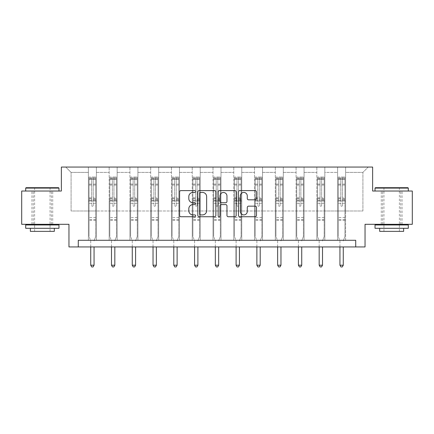 <?xml version="1.0" encoding="UTF-8"?>
<svg xmlns="http://www.w3.org/2000/svg" width="434" height="434" viewBox="0 0 434 434"><rect width="100%" height="100%" fill="white"/><g stroke="black" fill="none" stroke-linecap="round" stroke-linejoin="round"><path stroke-width="0.33" stroke-dasharray="2.17 1.63" d="M195.701 191.519A0.917 0.917 0 0 0 194.785 190.607L180.902 190.607A1.307 1.307 0 0 0 179.595 191.915L179.595 215.432A1.307 1.307 0 0 0 180.902 216.74L194.785 216.74A0.917 0.917 0 0 0 195.701 215.828A0.917 0.917 0 0 0 194.785 214.911L192.989 214.911A4.183 4.183 0 0 1 188.806 210.729L188.806 208.77A4.183 4.183 0 0 1 192.989 204.588L194.785 204.588A0.917 0.917 0 0 0 195.701 203.676A0.917 0.917 0 0 0 194.785 202.759L192.989 202.759A4.183 4.183 0 0 1 188.806 198.577L188.806 196.618A4.183 4.183 0 0 1 192.989 192.436L194.785 192.436A0.917 0.917 0 0 0 195.701 191.519M391.663 191.025L408.307 191.025L391.663 191.025M391.663 224.307L381.28 224.307L391.663 224.307M42.337 191.025L25.693 191.025L42.337 191.025M42.337 224.307L31.953 224.307L42.337 224.307M412.3 191.025L412.3 224.307L365.037 224.307L365.037 246.941L68.963 246.941L68.963 224.307L21.7 224.307L21.7 191.025L61.373 191.025L61.373 167.063L372.627 167.063L372.627 191.025L412.3 191.025M337.614 167.063L368.233 167.063L345.605 167.063L345.605 210.995L362.911 210.995L345.605 210.995L345.605 172.39L362.911 172.39L345.605 172.39L345.605 167.063L345.605 240.284L337.614 240.284L345.605 240.284L337.614 240.284L345.605 240.284L345.605 167.063L324.833 167.063L337.614 167.063L337.614 210.995L324.833 210.995L337.614 210.995L337.614 172.39L324.833 172.39L324.833 210.995L324.833 172.39L337.614 172.39L337.614 167.063L337.614 240.284L337.614 201.013L337.614 210.995L345.605 210.995L337.614 210.995L337.614 201.013L345.605 201.013L337.614 201.013L337.614 240.284L337.614 167.063M316.847 167.063L324.833 167.063L324.833 240.284L316.847 240.284L324.833 240.284L316.847 240.284L324.833 240.284L324.833 167.063L304.066 167.063L316.847 167.063L316.847 210.995L304.066 210.995L316.847 210.995L316.847 172.39L304.066 172.39L304.066 210.995L304.066 172.39L316.847 172.39L316.847 167.063L316.847 240.284L316.847 201.013L316.847 210.995L324.833 210.995L316.847 210.995L316.847 201.013L324.833 201.013L316.847 201.013L316.847 240.284L316.847 167.063M296.08 167.063L304.066 167.063L304.066 240.284L296.08 240.284L304.066 240.284L296.08 240.284L304.066 240.284L304.066 167.063L283.299 167.063L296.08 167.063L296.08 210.995L283.299 210.995L296.08 210.995L296.08 172.39L283.299 172.39L283.299 210.995L283.299 172.39L296.08 172.39L296.08 167.063L296.08 240.284L296.08 201.013L296.08 210.995L304.066 210.995L296.08 210.995L296.08 201.013L304.066 201.013L296.08 201.013L296.08 240.284L296.08 167.063M275.308 167.063L283.299 167.063L283.299 240.284L275.308 240.284L283.299 240.284L275.308 240.284L283.299 240.284L283.299 167.063L262.532 167.063L275.308 167.063L275.308 210.995L262.532 210.995L275.308 210.995L275.308 172.39L262.532 172.39L262.532 210.995L262.532 172.39L275.308 172.39L275.308 167.063L275.308 240.284L275.308 201.013L275.308 210.995L283.299 210.995L275.308 210.995L275.308 201.013L283.299 201.013L275.308 201.013L275.308 240.284L275.308 167.063M254.541 167.063L262.532 167.063L262.532 240.284L254.541 240.284L262.532 240.284L254.541 240.284L262.532 240.284L262.532 167.063L241.76 167.063L254.541 167.063L254.541 210.995L241.76 210.995L254.541 210.995L254.541 172.39L241.76 172.39L241.76 210.995L241.76 172.39L254.541 172.39L254.541 167.063L254.541 240.284L254.541 201.013L254.541 210.995L262.532 210.995L254.541 210.995L254.541 201.013L262.532 201.013L254.541 201.013L254.541 240.284L254.541 167.063M233.774 167.063L241.76 167.063L241.76 240.284L233.774 240.284L241.76 240.284L233.774 240.284L241.76 240.284L241.76 167.063L220.993 167.063L233.774 167.063L233.774 210.995L220.993 210.995L233.774 210.995L233.774 172.39L220.993 172.39L220.993 210.995L220.993 172.39L233.774 172.39L233.774 167.063L233.774 240.284L233.774 201.013L233.774 210.995L241.76 210.995L233.774 210.995L233.774 201.013L241.76 201.013L233.774 201.013L233.774 240.284L233.774 167.063M213.007 167.063L220.993 167.063L220.993 240.284L213.007 240.284L220.993 240.284L213.007 240.284L220.993 240.284L220.993 167.063L200.226 167.063L213.007 167.063L213.007 210.995L200.226 210.995L213.007 210.995L213.007 172.39L200.226 172.39L200.226 210.995L200.226 172.39L213.007 172.39L213.007 167.063L213.007 240.284L213.007 201.013L213.007 210.995L220.993 210.995L213.007 210.995L213.007 201.013L220.993 201.013L213.007 201.013L213.007 240.284L213.007 167.063M192.24 167.063L200.226 167.063L200.226 240.284L192.24 240.284L200.226 240.284L192.24 240.284L200.226 240.284L200.226 167.063L179.459 167.063L192.24 167.063L192.24 210.995L179.459 210.995L192.24 210.995L192.24 172.39L179.459 172.39L179.459 210.995L179.459 172.39L192.24 172.39L192.24 167.063L192.24 240.284L192.24 201.013L192.24 210.995L200.226 210.995L192.24 210.995L192.24 201.013L200.226 201.013L192.24 201.013L192.24 240.284L192.24 167.063M171.468 167.063L179.459 167.063L179.459 240.284L171.468 240.284L179.459 240.284L171.468 240.284L179.459 240.284L179.459 167.063L158.692 167.063L171.468 167.063L171.468 210.995L158.692 210.995L171.468 210.995L171.468 172.39L158.692 172.39L158.692 210.995L158.692 172.39L171.468 172.39L171.468 167.063L171.468 240.284L171.468 201.013L171.468 210.995L179.459 210.995L171.468 210.995L171.468 201.013L179.459 201.013L171.468 201.013L171.468 240.284L171.468 167.063M150.701 167.063L158.692 167.063L158.692 240.284L150.701 240.284L158.692 240.284L150.701 240.284L158.692 240.284L158.692 167.063L137.92 167.063L150.701 167.063L150.701 210.995L137.92 210.995L150.701 210.995L150.701 172.39L137.92 172.39L137.92 210.995L137.92 172.39L150.701 172.39L150.701 167.063L150.701 240.284L150.701 201.013L150.701 210.995L158.692 210.995L150.701 210.995L150.701 201.013L158.692 201.013L150.701 201.013L150.701 240.284L150.701 167.063M129.934 167.063L137.92 167.063L137.92 240.284L129.934 240.284L137.92 240.284L129.934 240.284L137.92 240.284L137.92 167.063L117.153 167.063L129.934 167.063L129.934 210.995L117.153 210.995L129.934 210.995L129.934 172.39L117.153 172.39L117.153 210.995L117.153 172.39L129.934 172.39L129.934 167.063L129.934 240.284L129.934 201.013L129.934 210.995L137.92 210.995L129.934 210.995L129.934 201.013L137.92 201.013L129.934 201.013L129.934 240.284L129.934 167.063M109.167 167.063L117.153 167.063L117.153 240.284L109.167 240.284L117.153 240.284L109.167 240.284L117.153 240.284L117.153 167.063L96.386 167.063L109.167 167.063L109.167 210.995L96.386 210.995L109.167 210.995L109.167 172.39L96.386 172.39L96.386 210.995L96.386 172.39L109.167 172.39L109.167 167.063L109.167 240.284L109.167 201.013L109.167 210.995L117.153 210.995L109.167 210.995L109.167 201.013L117.153 201.013L109.167 201.013L109.167 240.284L109.167 167.063M88.395 167.063L96.386 167.063L96.386 240.284L88.395 240.284L96.386 240.284L88.395 240.284L96.386 240.284L96.386 167.063L65.767 167.063L88.395 167.063L88.395 210.995L71.089 210.995L71.089 172.39L88.395 172.39L71.089 172.39L65.767 167.063L71.089 172.39L71.089 210.995L88.395 210.995L88.395 167.063L88.395 240.284L88.395 167.063M78.277 246.941L78.277 240.284L78.277 246.941L78.277 240.284L355.723 240.284L78.277 240.284L355.723 240.284L355.723 246.941M362.911 210.995L362.911 172.39L368.233 167.063L362.911 172.39L362.911 210.995M88.395 210.995L96.386 210.995L96.386 201.013L96.386 240.284L96.386 201.013L96.386 210.995L88.395 210.995L88.395 201.013L96.386 201.013L88.395 201.013L88.395 240.284L88.395 210.995M88.395 201.013L96.386 201.013L88.395 201.013M109.167 201.013L117.153 201.013L109.167 201.013M129.934 201.013L137.92 201.013L129.934 201.013M150.701 201.013L158.692 201.013L150.701 201.013M171.468 201.013L179.459 201.013L171.468 201.013M192.24 201.013L200.226 201.013L192.24 201.013M213.007 201.013L220.993 201.013L213.007 201.013M233.774 201.013L241.76 201.013L233.774 201.013M254.541 201.013L262.532 201.013L254.541 201.013M275.308 201.013L283.299 201.013L275.308 201.013M296.08 201.013L304.066 201.013L296.08 201.013M316.847 201.013L324.833 201.013L316.847 201.013M337.614 201.013L345.605 201.013L337.614 201.013M215.855 215.432L215.855 191.915A1.307 1.307 0 0 0 214.548 190.607L199.13 190.607A1.307 1.307 0 0 0 197.823 191.915L197.823 215.432A1.307 1.307 0 0 0 199.13 216.74L214.548 216.74A1.307 1.307 0 0 0 215.855 215.432M200.568 192.436A0.917 0.917 0 0 0 199.651 193.352L199.651 213.995A0.917 0.917 0 0 0 200.568 214.911L202.461 214.911A4.183 4.183 0 0 0 206.644 210.729L206.644 196.618A4.183 4.183 0 0 0 202.461 192.436L200.568 192.436M219.452 190.607L234.87 190.607A1.307 1.307 0 0 1 236.177 191.915L236.177 215.432A1.307 1.307 0 0 1 234.87 216.74L228.273 216.74A1.307 1.307 0 0 1 226.966 215.432L226.966 205.895A1.307 1.307 0 0 0 225.658 204.588L221.28 204.588A1.307 1.307 0 0 0 219.973 205.895L219.973 215.828A0.917 0.917 0 0 1 219.056 216.74A0.917 0.917 0 0 1 218.145 215.828L218.145 191.915A1.307 1.307 0 0 1 219.452 190.607M226.966 195.994A3.494 3.494 0 0 0 223.467 192.501A3.494 3.494 0 0 0 219.973 195.994L219.973 201.452A1.307 1.307 0 0 0 221.28 202.759L225.658 202.759A1.307 1.307 0 0 0 226.966 201.452L226.966 195.994M248.59 199.819L255.192 199.819A1.307 1.307 0 0 0 256.494 198.512L256.494 191.915A1.307 1.307 0 0 0 255.192 190.607L239.769 190.607A1.307 1.307 0 0 0 238.461 191.915L238.461 215.432A1.307 1.307 0 0 0 239.769 216.74L255.192 216.74A1.307 1.307 0 0 0 256.494 215.432L256.494 207.463A1.307 1.307 0 0 0 255.192 206.155L248.59 206.155A1.307 1.307 0 0 0 247.282 207.463L247.282 211.418A3.494 3.494 0 0 1 243.789 214.911A3.494 3.494 0 0 1 240.295 211.418L240.295 195.929A3.494 3.494 0 0 1 243.789 192.436A3.494 3.494 0 0 1 247.282 195.929L247.282 198.512A1.307 1.307 0 0 0 248.59 199.819M91.59 205.428A0.797 0.797 0 0 0 92.393 206.231A0.797 0.797 0 0 1 91.59 205.428L91.59 203.275L91.59 205.428M95.686 177.072L94.39 177.072L94.39 178.808L95.719 178.808L95.719 177.077L89.062 177.077L89.062 236.584L89.062 203.275L91.59 203.275L91.59 199.504L89.062 199.504M89.062 177.077L89.062 203.275L91.59 203.275L91.59 179.155L93.191 179.155L93.191 197.839L95.719 197.839L95.719 236.584L95.719 203.275L93.191 203.275L93.191 205.428A0.797 0.797 0 0 1 92.393 206.231A0.797 0.797 0 0 0 93.191 205.428L93.191 197.839M95.719 178.808L95.719 197.839M95.719 177.077L95.719 203.275L93.191 203.275L93.191 177.24L91.59 177.24L91.59 199.504M94.39 177.072L89.095 177.072M94.39 178.808L90.397 178.808L90.397 177.072M89.062 178.808L95.686 178.808M89.095 178.808L90.397 178.808M94.151 240.479L95.719 236.584L94.151 240.479A1.329 1.329 0 0 0 94.053 240.978A1.329 1.329 0 0 1 94.151 240.479M90.728 246.941L90.728 240.978A1.329 1.329 0 0 0 90.63 240.479L89.062 236.584L90.63 240.479A1.329 1.329 0 0 1 90.728 240.978L90.728 265.207L94.053 265.207L94.053 246.941M95.719 220.342L89.062 220.342M90.728 265.207L91.726 266.937L93.055 266.937L94.053 265.207M91.59 179.155L91.59 177.24M93.191 179.155L93.191 177.24M58.579 187.7L26.094 187.7M25.693 188.096L58.975 188.096M25.693 228.3L58.975 228.3M25.693 224.975L58.975 224.975M30.353 231.365L54.315 231.365M42.337 188.096L34.611 188.096L42.337 188.096M407.906 187.7L375.421 187.7M375.025 188.096L408.307 188.096M375.025 228.3L408.307 228.3M375.025 224.975L408.307 224.975M379.685 231.365L403.647 231.365M391.663 188.096L383.944 188.096L391.663 188.096M112.363 205.428A0.797 0.797 0 0 0 113.16 206.231A0.797 0.797 0 0 1 112.363 205.428L112.363 203.275L112.363 205.428M116.453 177.072L115.156 177.072L115.156 178.808L116.486 178.808L116.486 177.077L109.829 177.077L109.829 236.584L109.829 203.275L112.363 203.275L112.363 199.504L109.829 199.504M109.829 177.077L109.829 203.275L112.363 203.275L112.363 179.155L113.958 179.155L113.958 197.839L116.486 197.839L116.486 236.584L116.486 203.275L113.958 203.275L113.958 205.428A0.797 0.797 0 0 1 113.16 206.231A0.797 0.797 0 0 0 113.958 205.428L113.958 197.839M116.486 178.808L116.486 197.839M116.486 177.077L116.486 203.275L113.958 203.275L113.958 177.24L112.363 177.24L112.363 199.504M115.156 177.072L109.867 177.072M115.156 178.808L111.164 178.808L111.164 177.072M109.829 178.808L116.453 178.808M109.867 178.808L111.164 178.808M114.918 240.479L116.486 236.584L114.918 240.479A1.329 1.329 0 0 0 114.826 240.978A1.329 1.329 0 0 1 114.918 240.479M111.495 246.941L111.495 240.978A1.329 1.329 0 0 0 111.397 240.479L109.829 236.584L111.397 240.479A1.329 1.329 0 0 1 111.495 240.978L111.495 265.207L114.826 265.207L114.826 246.941M116.486 220.342L109.829 220.342M111.495 265.207L112.493 266.937L113.827 266.937L114.826 265.207M112.363 179.155L112.363 177.24M113.958 179.155L113.958 177.24M133.13 205.428A0.797 0.797 0 0 0 133.927 206.231A0.797 0.797 0 0 1 133.13 205.428L133.13 203.275L133.13 205.428M137.22 177.072L135.923 177.072L135.923 178.808L137.258 178.808L137.258 177.077L130.601 177.077L130.601 236.584L130.601 203.275L133.13 203.275L133.13 199.504L130.601 199.504M130.601 177.077L130.601 203.275L133.13 203.275L133.13 179.155L134.724 179.155L134.724 197.839L137.258 197.839L137.258 236.584L137.258 203.275L134.724 203.275L134.724 205.428A0.797 0.797 0 0 1 133.927 206.231A0.797 0.797 0 0 0 134.724 205.428L134.724 197.839M137.258 178.808L137.258 197.839M137.258 177.077L137.258 203.275L134.724 203.275L134.724 177.24L133.13 177.24L133.13 199.504M135.923 177.072L130.634 177.072M135.923 178.808L131.931 178.808L131.931 177.072M130.601 178.808L137.22 178.808M130.634 178.808L131.931 178.808M135.69 240.479L137.258 236.584L135.69 240.479A1.329 1.329 0 0 0 135.592 240.978A1.329 1.329 0 0 1 135.69 240.479M132.262 246.941L132.262 240.978A1.329 1.329 0 0 0 132.169 240.479L130.601 236.584L132.169 240.479A1.329 1.329 0 0 1 132.262 240.978L132.262 265.207L135.592 265.207L135.592 246.941M137.258 220.342L130.601 220.342M132.262 265.207L133.26 266.937L134.594 266.937L135.592 265.207M133.13 179.155L133.13 177.24M134.724 179.155L134.724 177.24M153.896 205.428A0.797 0.797 0 0 0 154.694 206.231A0.797 0.797 0 0 1 153.896 205.428L153.896 203.275L153.896 205.428M157.992 177.072L156.69 177.072L156.69 178.808L158.025 178.808L158.025 177.077L151.368 177.077L151.368 236.584L151.368 203.275L153.896 203.275L153.896 199.504L151.368 199.504M151.368 177.077L151.368 203.275L153.896 203.275L153.896 179.155L155.497 179.155L155.497 197.839L158.025 197.839L158.025 236.584L158.025 203.275L155.497 203.275L155.497 205.428A0.797 0.797 0 0 1 154.694 206.231A0.797 0.797 0 0 0 155.497 205.428L155.497 197.839M158.025 178.808L158.025 197.839M158.025 177.077L158.025 203.275L155.497 203.275L155.497 177.24L153.896 177.24L153.896 199.504M156.69 177.072L151.401 177.072M156.69 178.808L152.697 178.808L152.697 177.072M151.368 178.808L157.992 178.808M151.401 178.808L152.697 178.808M156.457 240.479L158.025 236.584L156.457 240.479A1.329 1.329 0 0 0 156.359 240.978A1.329 1.329 0 0 1 156.457 240.479M153.034 246.941L153.034 240.978A1.329 1.329 0 0 0 152.936 240.479L151.368 236.584L152.936 240.479A1.329 1.329 0 0 1 153.034 240.978L153.034 265.207L156.359 265.207L156.359 246.941M158.025 220.342L151.368 220.342M153.034 265.207L154.032 266.937L155.361 266.937L156.359 265.207M153.896 179.155L153.896 177.24M155.497 179.155L155.497 177.24M174.663 205.428A0.797 0.797 0 0 0 175.466 206.231A0.797 0.797 0 0 1 174.663 205.428L174.663 203.275L174.663 205.428M178.759 177.072L177.463 177.072L177.463 178.808L178.792 178.808L178.792 177.077L172.135 177.077L172.135 236.584L172.135 203.275L174.663 203.275L174.663 199.504L172.135 199.504M172.135 177.077L172.135 203.275L174.663 203.275L174.663 179.155L176.264 179.155L176.264 197.839L178.792 197.839L178.792 236.584L178.792 203.275L176.264 203.275L176.264 205.428A0.797 0.797 0 0 1 175.466 206.231A0.797 0.797 0 0 0 176.264 205.428L176.264 197.839M178.792 178.808L178.792 197.839M178.792 177.077L178.792 203.275L176.264 203.275L176.264 177.24L174.663 177.24L174.663 199.504M177.463 177.072L172.168 177.072M177.463 178.808L173.464 178.808L173.464 177.072M172.135 178.808L178.759 178.808M172.168 178.808L173.464 178.808M177.224 240.479L178.792 236.584L177.224 240.479A1.329 1.329 0 0 0 177.126 240.978A1.329 1.329 0 0 1 177.224 240.479M173.801 246.941L173.801 240.978A1.329 1.329 0 0 0 173.703 240.479L172.135 236.584L173.703 240.479A1.329 1.329 0 0 1 173.801 240.978L173.801 265.207L177.126 265.207L177.126 246.941M178.792 220.342L172.135 220.342M173.801 265.207L174.799 266.937L176.128 266.937L177.126 265.207M174.663 179.155L174.663 177.24M176.264 179.155L176.264 177.24M195.436 205.428A0.797 0.797 0 0 0 196.233 206.231A0.797 0.797 0 0 1 195.436 205.428L195.436 203.275L195.436 205.428M199.526 177.072L198.229 177.072L198.229 178.808L199.559 178.808L199.559 177.077L192.902 177.077L192.902 236.584L192.902 203.275L195.436 203.275L195.436 199.504L192.902 199.504M192.902 177.077L192.902 203.275L195.436 203.275L195.436 179.155L197.031 179.155L197.031 197.839L199.559 197.839L199.559 236.584L199.559 203.275L197.031 203.275L197.031 205.428A0.797 0.797 0 0 1 196.233 206.231A0.797 0.797 0 0 0 197.031 205.428L197.031 197.839M199.559 178.808L199.559 197.839M199.559 177.077L199.559 203.275L197.031 203.275L197.031 177.24L195.436 177.24L195.436 199.504M198.229 177.072L192.935 177.072M198.229 178.808L194.237 178.808L194.237 177.072M192.902 178.808L199.526 178.808M192.935 178.808L194.237 178.808M197.991 240.479L199.559 236.584L197.991 240.479A1.329 1.329 0 0 0 197.899 240.978A1.329 1.329 0 0 1 197.991 240.479M194.568 246.941L194.568 240.978A1.329 1.329 0 0 0 194.47 240.479L192.902 236.584L194.47 240.479A1.329 1.329 0 0 1 194.568 240.978L194.568 265.207L197.899 265.207L197.899 246.941M199.559 220.342L192.902 220.342M194.568 265.207L195.566 266.937L196.895 266.937L197.899 265.207M195.436 179.155L195.436 177.24M197.031 179.155L197.031 177.24M216.203 205.428A0.797 0.797 0 0 0 217 206.231A0.797 0.797 0 0 1 216.203 205.428L216.203 203.275L216.203 205.428M220.293 177.072L218.996 177.072L218.996 178.808L220.326 178.808L220.326 177.077L213.674 177.077L213.674 236.584L213.674 203.275L216.203 203.275L216.203 199.504L213.674 199.504M213.674 177.077L213.674 203.275L216.203 203.275L216.203 179.155L217.797 179.155L217.797 197.839L220.326 197.839L220.326 236.584L220.326 203.275L217.797 203.275L217.797 205.428A0.797 0.797 0 0 1 217 206.231A0.797 0.797 0 0 0 217.797 205.428L217.797 197.839M220.326 178.808L220.326 197.839M220.326 177.077L220.326 203.275L217.797 203.275L217.797 177.24L216.203 177.24L216.203 199.504M218.996 177.072L213.707 177.072M218.996 178.808L215.004 178.808L215.004 177.072M213.674 178.808L220.293 178.808M213.707 178.808L215.004 178.808M218.758 240.479L220.326 236.584L218.758 240.479A1.329 1.329 0 0 0 218.665 240.978A1.329 1.329 0 0 1 218.758 240.479M215.335 246.941L215.335 240.978A1.329 1.329 0 0 0 215.242 240.479L213.674 236.584L215.242 240.479A1.329 1.329 0 0 1 215.335 240.978L215.335 265.207L218.665 265.207L218.665 246.941M220.326 220.342L213.674 220.342M215.335 265.207L216.333 266.937L217.667 266.937L218.665 265.207M216.203 179.155L216.203 177.24M217.797 179.155L217.797 177.24M236.969 205.428A0.797 0.797 0 0 0 237.767 206.231A0.797 0.797 0 0 1 236.969 205.428L236.969 203.275L236.969 205.428M241.065 177.072L239.763 177.072L239.763 178.808L241.098 178.808L241.098 177.077L234.441 177.077L234.441 236.584L234.441 203.275L236.969 203.275L236.969 199.504L234.441 199.504M234.441 177.077L234.441 203.275L236.969 203.275L236.969 179.155L238.564 179.155L238.564 197.839L241.098 197.839L241.098 236.584L241.098 203.275L238.564 203.275L238.564 205.428A0.797 0.797 0 0 1 237.767 206.231A0.797 0.797 0 0 0 238.564 205.428L238.564 197.839M241.098 178.808L241.098 197.839M241.098 177.077L241.098 203.275L238.564 203.275L238.564 177.24L236.969 177.24L236.969 199.504M239.763 177.072L234.474 177.072M239.763 178.808L235.77 178.808L235.77 177.072M234.441 178.808L241.065 178.808M234.474 178.808L235.77 178.808M239.53 240.479L241.098 236.584L239.53 240.479A1.329 1.329 0 0 0 239.432 240.978A1.329 1.329 0 0 1 239.53 240.479M236.101 246.941L236.101 240.978A1.329 1.329 0 0 0 236.009 240.479L234.441 236.584L236.009 240.479A1.329 1.329 0 0 1 236.101 240.978L236.101 265.207L239.432 265.207L239.432 246.941M241.098 220.342L234.441 220.342M236.101 265.207L237.105 266.937L238.434 266.937L239.432 265.207M236.969 179.155L236.969 177.24M238.564 179.155L238.564 177.24M257.736 205.428A0.797 0.797 0 0 0 258.534 206.231A0.797 0.797 0 0 1 257.736 205.428L257.736 203.275L257.736 205.428M261.832 177.072L260.536 177.072L260.536 178.808L261.865 178.808L261.865 177.077L255.208 177.077L255.208 236.584L255.208 203.275L257.736 203.275L257.736 199.504L255.208 199.504M255.208 177.077L255.208 203.275L257.736 203.275L257.736 179.155L259.337 179.155L259.337 197.839L261.865 197.839L261.865 236.584L261.865 203.275L259.337 203.275L259.337 205.428A0.797 0.797 0 0 1 258.534 206.231A0.797 0.797 0 0 0 259.337 205.428L259.337 197.839M261.865 178.808L261.865 197.839M261.865 177.077L261.865 203.275L259.337 203.275L259.337 177.24L257.736 177.24L257.736 199.504M260.536 177.072L255.241 177.072M260.536 178.808L256.537 178.808L256.537 177.072M255.208 178.808L261.832 178.808M255.241 178.808L256.537 178.808M260.297 240.479L261.865 236.584L260.297 240.479A1.329 1.329 0 0 0 260.199 240.978A1.329 1.329 0 0 1 260.297 240.479M256.874 246.941L256.874 240.978A1.329 1.329 0 0 0 256.776 240.479L255.208 236.584L256.776 240.479A1.329 1.329 0 0 1 256.874 240.978L256.874 265.207L260.199 265.207L260.199 246.941M261.865 220.342L255.208 220.342M256.874 265.207L257.872 266.937L259.201 266.937L260.199 265.207M257.736 179.155L257.736 177.24M259.337 179.155L259.337 177.24M278.503 205.428A0.797 0.797 0 0 0 279.306 206.231A0.797 0.797 0 0 1 278.503 205.428L278.503 203.275L278.503 205.428M282.599 177.072L281.303 177.072L281.303 178.808L282.632 178.808L282.632 177.077L275.975 177.077L275.975 236.584L275.975 203.275L278.503 203.275L278.503 199.504L275.975 199.504M275.975 177.077L275.975 203.275L278.503 203.275L278.503 179.155L280.104 179.155L280.104 197.839L282.632 197.839L282.632 236.584L282.632 203.275L280.104 203.275L280.104 205.428A0.797 0.797 0 0 1 279.306 206.231A0.797 0.797 0 0 0 280.104 205.428L280.104 197.839M282.632 178.808L282.632 197.839M282.632 177.077L282.632 203.275L280.104 203.275L280.104 177.24L278.503 177.24L278.503 199.504M281.303 177.072L276.008 177.072M281.303 178.808L277.31 178.808L277.31 177.072M275.975 178.808L282.599 178.808M276.008 178.808L277.31 178.808M281.064 240.479L282.632 236.584L281.064 240.479A1.329 1.329 0 0 0 280.966 240.978A1.329 1.329 0 0 1 281.064 240.479M277.641 246.941L277.641 240.978A1.329 1.329 0 0 0 277.543 240.479L275.975 236.584L277.543 240.479A1.329 1.329 0 0 1 277.641 240.978L277.641 265.207L280.966 265.207L280.966 246.941M282.632 220.342L275.975 220.342M277.641 265.207L278.639 266.937L279.968 266.937L280.966 265.207M278.503 179.155L278.503 177.24M280.104 179.155L280.104 177.24M299.276 205.428A0.797 0.797 0 0 0 300.073 206.231A0.797 0.797 0 0 1 299.276 205.428L299.276 203.275L299.276 205.428M303.366 177.072L302.069 177.072L302.069 178.808L303.399 178.808L303.399 177.077L296.742 177.077L296.742 236.584L296.742 203.275L299.276 203.275L299.276 199.504L296.742 199.504M296.742 177.077L296.742 203.275L299.276 203.275L299.276 179.155L300.87 179.155L300.87 197.839L303.399 197.839L303.399 236.584L303.399 203.275L300.87 203.275L300.87 205.428A0.797 0.797 0 0 1 300.073 206.231A0.797 0.797 0 0 0 300.87 205.428L300.87 197.839M303.399 178.808L303.399 197.839M303.399 177.077L303.399 203.275L300.87 203.275L300.87 177.24L299.276 177.24L299.276 199.504M302.069 177.072L296.78 177.072M302.069 178.808L298.077 178.808L298.077 177.072M296.742 178.808L303.366 178.808M296.78 178.808L298.077 178.808M301.831 240.479L303.399 236.584L301.831 240.479A1.329 1.329 0 0 0 301.738 240.978A1.329 1.329 0 0 1 301.831 240.479M298.408 246.941L298.408 240.978A1.329 1.329 0 0 0 298.31 240.479L296.742 236.584L298.31 240.479A1.329 1.329 0 0 1 298.408 240.978L298.408 265.207L301.738 265.207L301.738 246.941M303.399 220.342L296.742 220.342M298.408 265.207L299.406 266.937L300.74 266.937L301.738 265.207M299.276 179.155L299.276 177.24M300.87 179.155L300.87 177.24M320.042 205.428A0.797 0.797 0 0 0 320.84 206.231A0.797 0.797 0 0 1 320.042 205.428L320.042 203.275L320.042 205.428M324.133 177.072L322.836 177.072L322.836 178.808L324.171 178.808L324.171 177.077L317.514 177.077L317.514 236.584L317.514 203.275L320.042 203.275L320.042 199.504L317.514 199.504M317.514 177.077L317.514 203.275L320.042 203.275L320.042 179.155L321.637 179.155L321.637 197.839L324.171 197.839L324.171 236.584L324.171 203.275L321.637 203.275L321.637 205.428A0.797 0.797 0 0 1 320.84 206.231A0.797 0.797 0 0 0 321.637 205.428L321.637 197.839M324.171 178.808L324.171 197.839M324.171 177.077L324.171 203.275L321.637 203.275L321.637 177.24L320.042 177.24L320.042 199.504M322.836 177.072L317.547 177.072M322.836 178.808L318.844 178.808L318.844 177.072M317.514 178.808L324.133 178.808M317.547 178.808L318.844 178.808M322.603 240.479L324.171 236.584L322.603 240.479A1.329 1.329 0 0 0 322.505 240.978A1.329 1.329 0 0 1 322.603 240.479M319.174 246.941L319.174 240.978A1.329 1.329 0 0 0 319.082 240.479L317.514 236.584L319.082 240.479A1.329 1.329 0 0 1 319.174 240.978L319.174 265.207L322.505 265.207L322.505 246.941M324.171 220.342L317.514 220.342M319.174 265.207L320.173 266.937L321.507 266.937L322.505 265.207M320.042 179.155L320.042 177.24M321.637 179.155L321.637 177.24M340.809 205.428A0.797 0.797 0 0 0 341.607 206.231A0.797 0.797 0 0 1 340.809 205.428L340.809 203.275L340.809 205.428M344.905 177.072L343.603 177.072L343.603 178.808L344.938 178.808L344.938 177.077L338.281 177.077L338.281 236.584L338.281 203.275L340.809 203.275L340.809 199.504L338.281 199.504M338.281 177.077L338.281 203.275L340.809 203.275L340.809 179.155L342.41 179.155L342.41 197.839L344.938 197.839L344.938 236.584L344.938 203.275L342.41 203.275L342.41 205.428A0.797 0.797 0 0 1 341.607 206.231A0.797 0.797 0 0 0 342.41 205.428L342.41 197.839M344.938 178.808L344.938 197.839M344.938 177.077L344.938 203.275L342.41 203.275L342.41 177.24L340.809 177.24L340.809 199.504M343.603 177.072L338.314 177.072M343.603 178.808L339.61 178.808L339.61 177.072M338.281 178.808L344.905 178.808M338.314 178.808L339.61 178.808M343.37 240.479L344.938 236.584L343.37 240.479A1.329 1.329 0 0 0 343.272 240.978A1.329 1.329 0 0 1 343.37 240.479M339.947 246.941L339.947 240.978A1.329 1.329 0 0 0 339.849 240.479L338.281 236.584L339.849 240.479A1.329 1.329 0 0 1 339.947 240.978L339.947 265.207L343.272 265.207L343.272 246.941M344.938 220.342L338.281 220.342M339.947 265.207L340.945 266.937L342.274 266.937L343.272 265.207M340.809 179.155L340.809 177.24M342.41 179.155L342.41 177.24M91.59 184.108L89.062 184.108M89.062 185.058L91.59 185.058M89.062 197.839L91.59 197.839M95.719 217.548L89.062 217.548M91.59 200.258L89.062 200.258M95.719 200.258L93.191 200.258M89.062 198.593L91.59 198.593M93.191 198.593L95.719 198.593M95.719 199.504L93.191 199.504M95.719 184.108L93.191 184.108M93.191 185.058L95.719 185.058M91.59 178.667L89.062 178.667M89.062 179.616L91.59 179.616M95.719 178.667L93.191 178.667M93.191 179.616L95.719 179.616M95.719 219.593L89.062 219.593M112.363 184.108L109.829 184.108M109.829 185.058L112.363 185.058M109.829 197.839L112.363 197.839M116.486 217.548L109.829 217.548M112.363 200.258L109.829 200.258M116.486 200.258L113.958 200.258M109.829 198.593L112.363 198.593M113.958 198.593L116.486 198.593M116.486 199.504L113.958 199.504M116.486 184.108L113.958 184.108M113.958 185.058L116.486 185.058M112.363 178.667L109.829 178.667M109.829 179.616L112.363 179.616M116.486 178.667L113.958 178.667M113.958 179.616L116.486 179.616M116.486 219.593L109.829 219.593M133.13 184.108L130.601 184.108M130.601 185.058L133.13 185.058M130.601 197.839L133.13 197.839M137.258 217.548L130.601 217.548M133.13 200.258L130.601 200.258M137.258 200.258L134.724 200.258M130.601 198.593L133.13 198.593M134.724 198.593L137.258 198.593M137.258 199.504L134.724 199.504M137.258 184.108L134.724 184.108M134.724 185.058L137.258 185.058M133.13 178.667L130.601 178.667M130.601 179.616L133.13 179.616M137.258 178.667L134.724 178.667M134.724 179.616L137.258 179.616M137.258 219.593L130.601 219.593M153.896 184.108L151.368 184.108M151.368 185.058L153.896 185.058M151.368 197.839L153.896 197.839M158.025 217.548L151.368 217.548M153.896 200.258L151.368 200.258M158.025 200.258L155.497 200.258M151.368 198.593L153.896 198.593M155.497 198.593L158.025 198.593M158.025 199.504L155.497 199.504M158.025 184.108L155.497 184.108M155.497 185.058L158.025 185.058M153.896 178.667L151.368 178.667M151.368 179.616L153.896 179.616M158.025 178.667L155.497 178.667M155.497 179.616L158.025 179.616M158.025 219.593L151.368 219.593M174.663 184.108L172.135 184.108M172.135 185.058L174.663 185.058M172.135 197.839L174.663 197.839M178.792 217.548L172.135 217.548M174.663 200.258L172.135 200.258M178.792 200.258L176.264 200.258M172.135 198.593L174.663 198.593M176.264 198.593L178.792 198.593M178.792 199.504L176.264 199.504M178.792 184.108L176.264 184.108M176.264 185.058L178.792 185.058M174.663 178.667L172.135 178.667M172.135 179.616L174.663 179.616M178.792 178.667L176.264 178.667M176.264 179.616L178.792 179.616M178.792 219.593L172.135 219.593M195.436 184.108L192.902 184.108M192.902 185.058L195.436 185.058M192.902 197.839L195.436 197.839M199.559 217.548L192.902 217.548M195.436 200.258L192.902 200.258M199.559 200.258L197.031 200.258M192.902 198.593L195.436 198.593M197.031 198.593L199.559 198.593M199.559 199.504L197.031 199.504M199.559 184.108L197.031 184.108M197.031 185.058L199.559 185.058M195.436 178.667L192.902 178.667M192.902 179.616L195.436 179.616M199.559 178.667L197.031 178.667M197.031 179.616L199.559 179.616M199.559 219.593L192.902 219.593M216.203 184.108L213.674 184.108M213.674 185.058L216.203 185.058M213.674 197.839L216.203 197.839M220.326 217.548L213.674 217.548M216.203 200.258L213.674 200.258M220.326 200.258L217.797 200.258M213.674 198.593L216.203 198.593M217.797 198.593L220.326 198.593M220.326 199.504L217.797 199.504M220.326 184.108L217.797 184.108M217.797 185.058L220.326 185.058M216.203 178.667L213.674 178.667M213.674 179.616L216.203 179.616M220.326 178.667L217.797 178.667M217.797 179.616L220.326 179.616M220.326 219.593L213.674 219.593M236.969 184.108L234.441 184.108M234.441 185.058L236.969 185.058M234.441 197.839L236.969 197.839M241.098 217.548L234.441 217.548M236.969 200.258L234.441 200.258M241.098 200.258L238.564 200.258M234.441 198.593L236.969 198.593M238.564 198.593L241.098 198.593M241.098 199.504L238.564 199.504M241.098 184.108L238.564 184.108M238.564 185.058L241.098 185.058M236.969 178.667L234.441 178.667M234.441 179.616L236.969 179.616M241.098 178.667L238.564 178.667M238.564 179.616L241.098 179.616M241.098 219.593L234.441 219.593M257.736 184.108L255.208 184.108M255.208 185.058L257.736 185.058M255.208 197.839L257.736 197.839M261.865 217.548L255.208 217.548M257.736 200.258L255.208 200.258M261.865 200.258L259.337 200.258M255.208 198.593L257.736 198.593M259.337 198.593L261.865 198.593M261.865 199.504L259.337 199.504M261.865 184.108L259.337 184.108M259.337 185.058L261.865 185.058M257.736 178.667L255.208 178.667M255.208 179.616L257.736 179.616M261.865 178.667L259.337 178.667M259.337 179.616L261.865 179.616M261.865 219.593L255.208 219.593M278.503 184.108L275.975 184.108M275.975 185.058L278.503 185.058M275.975 197.839L278.503 197.839M282.632 217.548L275.975 217.548M278.503 200.258L275.975 200.258M282.632 200.258L280.104 200.258M275.975 198.593L278.503 198.593M280.104 198.593L282.632 198.593M282.632 199.504L280.104 199.504M282.632 184.108L280.104 184.108M280.104 185.058L282.632 185.058M278.503 178.667L275.975 178.667M275.975 179.616L278.503 179.616M282.632 178.667L280.104 178.667M280.104 179.616L282.632 179.616M282.632 219.593L275.975 219.593M299.276 184.108L296.742 184.108M296.742 185.058L299.276 185.058M296.742 197.839L299.276 197.839M303.399 217.548L296.742 217.548M299.276 200.258L296.742 200.258M303.399 200.258L300.87 200.258M296.742 198.593L299.276 198.593M300.87 198.593L303.399 198.593M303.399 199.504L300.87 199.504M303.399 184.108L300.87 184.108M300.87 185.058L303.399 185.058M299.276 178.667L296.742 178.667M296.742 179.616L299.276 179.616M303.399 178.667L300.87 178.667M300.87 179.616L303.399 179.616M303.399 219.593L296.742 219.593M320.042 184.108L317.514 184.108M317.514 185.058L320.042 185.058M317.514 197.839L320.042 197.839M324.171 217.548L317.514 217.548M320.042 200.258L317.514 200.258M324.171 200.258L321.637 200.258M317.514 198.593L320.042 198.593M321.637 198.593L324.171 198.593M324.171 199.504L321.637 199.504M324.171 184.108L321.637 184.108M321.637 185.058L324.171 185.058M320.042 178.667L317.514 178.667M317.514 179.616L320.042 179.616M324.171 178.667L321.637 178.667M321.637 179.616L324.171 179.616M324.171 219.593L317.514 219.593M340.809 184.108L338.281 184.108M338.281 185.058L340.809 185.058M338.281 197.839L340.809 197.839M344.938 217.548L338.281 217.548M340.809 200.258L338.281 200.258M344.938 200.258L342.41 200.258M338.281 198.593L340.809 198.593M342.41 198.593L344.938 198.593M344.938 199.504L342.41 199.504M344.938 184.108L342.41 184.108M342.41 185.058L344.938 185.058M340.809 178.667L338.281 178.667M338.281 179.616L340.809 179.616M344.938 178.667L342.41 178.667M342.41 179.616L344.938 179.616M344.938 219.593L338.281 219.593M381.28 224.307L381.28 191.025M31.953 224.307L31.953 191.025M52.72 224.307L52.72 191.025M402.047 224.307L402.047 191.025M50.056 231.365L50.056 188.096L50.458 187.7M33.282 224.307L33.282 191.025M51.386 224.307L51.386 191.025M34.215 187.7L34.611 188.096L34.611 231.365M399.389 231.365L399.389 188.096L399.785 187.7M382.614 224.307L382.614 191.025M400.718 224.307L400.718 191.025M383.542 187.7L383.944 188.096L383.944 231.365"/><path stroke-width="0.65" d="M195.701 191.519A0.917 0.917 0 0 0 194.785 190.607L180.902 190.607A1.307 1.307 0 0 0 179.595 191.915L179.595 215.432A1.307 1.307 0 0 0 180.902 216.74L194.785 216.74A0.917 0.917 0 0 0 195.701 215.828A0.917 0.917 0 0 0 194.785 214.911L192.989 214.911A4.183 4.183 0 0 1 188.806 210.729L188.806 208.77A4.183 4.183 0 0 1 192.989 204.588L194.785 204.588A0.917 0.917 0 0 0 195.701 203.676A0.917 0.917 0 0 0 194.785 202.759L192.989 202.759A4.183 4.183 0 0 1 188.806 198.577L188.806 196.618A4.183 4.183 0 0 1 192.989 192.436L194.785 192.436A0.917 0.917 0 0 0 195.701 191.519M255.192 199.819A1.307 1.307 0 0 0 256.494 198.512L256.494 191.915A1.307 1.307 0 0 0 255.192 190.607L239.769 190.607A1.307 1.307 0 0 0 238.461 191.915L238.461 215.432A1.307 1.307 0 0 0 239.769 216.74L255.192 216.74A1.307 1.307 0 0 0 256.494 215.432L256.494 207.463A1.307 1.307 0 0 0 255.192 206.155L248.59 206.155A1.307 1.307 0 0 0 247.282 207.463L247.282 211.418A3.494 3.494 0 0 1 243.789 214.911A3.494 3.494 0 0 1 240.295 211.418L240.295 195.929A3.494 3.494 0 0 1 243.789 192.436A3.494 3.494 0 0 1 247.282 195.929L247.282 198.512A1.307 1.307 0 0 0 248.59 199.819L255.192 199.819M355.723 246.941L365.037 246.941L365.037 224.307L412.3 224.307L412.3 191.025L372.627 191.025L372.627 167.063L61.373 167.063L61.373 191.025L21.7 191.025L21.7 224.307L68.963 224.307L68.963 246.941L355.723 246.941L355.723 240.284L78.277 240.284L78.277 246.941M215.855 191.915A1.307 1.307 0 0 0 214.548 190.607L199.13 190.607A1.307 1.307 0 0 0 197.823 191.915L197.823 215.432A1.307 1.307 0 0 0 199.13 216.74L214.548 216.74A1.307 1.307 0 0 0 215.855 215.432L215.855 191.915M219.452 190.607L234.87 190.607A1.307 1.307 0 0 1 236.177 191.915L236.177 215.432A1.307 1.307 0 0 1 234.87 216.74L228.273 216.74A1.307 1.307 0 0 1 226.966 215.432L226.966 205.895A1.307 1.307 0 0 0 225.658 204.588L221.28 204.588A1.307 1.307 0 0 0 219.973 205.895L219.973 215.828A0.917 0.917 0 0 1 219.056 216.74A0.917 0.917 0 0 1 218.145 215.828L218.145 191.915A1.307 1.307 0 0 1 219.452 190.607M200.568 192.436A0.917 0.917 0 0 0 199.651 193.352L199.651 213.995A0.917 0.917 0 0 0 200.568 214.911L202.461 214.911A4.183 4.183 0 0 0 206.644 210.729L206.644 196.618A4.183 4.183 0 0 0 202.461 192.436L200.568 192.436M226.966 195.994A3.494 3.494 0 0 0 223.467 192.501A3.494 3.494 0 0 0 219.973 195.994L219.973 201.452A1.307 1.307 0 0 0 221.28 202.759L225.658 202.759A1.307 1.307 0 0 0 226.966 201.452L226.966 195.994M90.728 246.941L90.728 265.207L94.053 265.207L94.053 246.941M94.053 265.207L93.055 266.937L91.726 266.937L90.728 265.207M26.094 187.7L58.579 187.7L58.975 188.096L25.693 188.096L26.094 187.7M42.337 228.3L25.693 228.3L25.693 224.975L58.975 224.975L58.975 228.3L42.337 228.3M54.315 228.3L54.315 231.365L30.353 231.365L30.353 228.3M375.421 187.7L407.906 187.7L408.307 188.096L375.025 188.096L375.421 187.7M391.663 228.3L375.025 228.3L375.025 224.975L408.307 224.975L408.307 228.3L391.663 228.3M403.647 228.3L403.647 231.365L379.685 231.365L379.685 228.3M111.495 246.941L111.495 265.207L114.826 265.207L114.826 246.941M114.826 265.207L113.827 266.937L112.493 266.937L111.495 265.207M132.262 246.941L132.262 265.207L135.592 265.207L135.592 246.941M135.592 265.207L134.594 266.937L133.26 266.937L132.262 265.207M153.034 246.941L153.034 265.207L156.359 265.207L156.359 246.941M156.359 265.207L155.361 266.937L154.032 266.937L153.034 265.207M173.801 246.941L173.801 265.207L177.126 265.207L177.126 246.941M177.126 265.207L176.128 266.937L174.799 266.937L173.801 265.207M194.568 246.941L194.568 265.207L197.899 265.207L197.899 246.941M197.899 265.207L196.895 266.937L195.566 266.937L194.568 265.207M215.335 246.941L215.335 265.207L218.665 265.207L218.665 246.941M218.665 265.207L217.667 266.937L216.333 266.937L215.335 265.207M236.101 246.941L236.101 265.207L239.432 265.207L239.432 246.941M239.432 265.207L238.434 266.937L237.105 266.937L236.101 265.207M256.874 246.941L256.874 265.207L260.199 265.207L260.199 246.941M260.199 265.207L259.201 266.937L257.872 266.937L256.874 265.207M277.641 246.941L277.641 265.207L280.966 265.207L280.966 246.941M280.966 265.207L279.968 266.937L278.639 266.937L277.641 265.207M298.408 246.941L298.408 265.207L301.738 265.207L301.738 246.941M301.738 265.207L300.74 266.937L299.406 266.937L298.408 265.207M319.174 246.941L319.174 265.207L322.505 265.207L322.505 246.941M322.505 265.207L321.507 266.937L320.173 266.937L319.174 265.207M339.947 246.941L339.947 265.207L343.272 265.207L343.272 246.941M343.272 265.207L342.274 266.937L340.945 266.937L339.947 265.207M25.693 191.025L25.693 188.096M33.282 224.975L33.282 224.307M51.386 224.975L51.386 224.307M58.975 191.025L58.975 188.096M375.025 191.025L375.025 188.096M382.614 224.975L382.614 224.307M400.718 224.975L400.718 224.307M408.307 191.025L408.307 188.096"/></g></svg>
